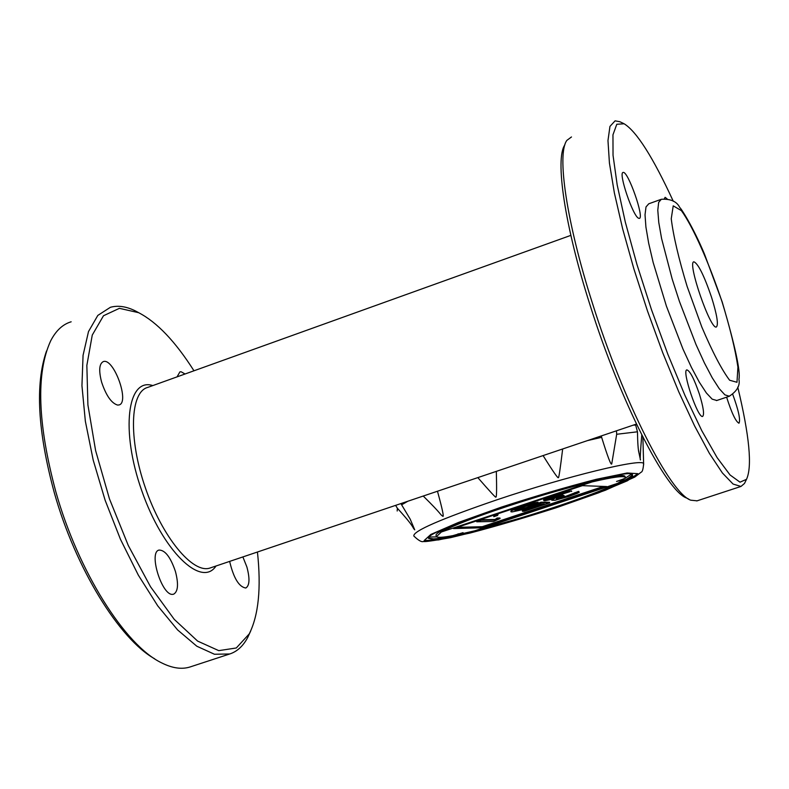 <?xml version="1.0" encoding="UTF-8"?>
<svg xmlns="http://www.w3.org/2000/svg" width="789" height="789" viewBox="0 0 789 789"><rect width="100%" height="100%" fill="white"/><g stroke="black" fill="none" stroke-linecap="round" stroke-linejoin="round"><path stroke-width="1.18" d="M570.851 235.369L147.78 387.389C130.057 391.916 128.282 438.556 145.363 487.809C162.209 537.131 192.743 574.037 209.963 568.041L210.624 567.814M711.52 297.167C704.094 275.519 698.226 263.733 693.945 261.82C686.824 261.524 710.514 330.335 716.373 326.981C718.631 324.782 717.014 314.841 711.52 297.167M185.05 373.996L181.174 371.787L179.922 371.866L177.061 376.866M101.613 382.162C106.111 395.565 111.436 403.209 117.591 405.073L118.971 404.954C130.057 402.745 113.715 357.506 103.31 361.599C99.187 363.739 98.625 370.593 101.613 382.162M172.919 594.324L173.639 594.186C178.077 591.602 178.679 584.047 175.454 571.532C170.592 557.212 165.118 550.061 159.053 550.071C148.204 552.044 162.1 596.474 172.919 594.324M152.8 385.584C127.345 377.132 120.431 430.597 141.754 490.669C162.633 550.88 201.382 588.328 216.018 565.999M139.298 313.016L135.225 310.836C126.151 306.388 117.877 305.215 110.401 307.296L97.816 315.413L88.496 331.577L83.062 355.306L81.948 385.663L85.35 421.208L93.201 460.095L105.124 500.216L120.461 539.301L138.351 575.171L157.761 605.883L177.594 629.918L196.816 646.221L214.46 654.249L229.737 653.973C237.104 651.576 243.091 646.102 247.687 637.532L250.724 630.914M193.966 370.791C175.395 341.538 156.952 322.178 138.657 312.691L119.395 308.331L103.487 315.748L92.264 335.069L86.849 365.415L87.904 404.885L95.607 450.568L109.424 498.776L128.272 545.465L150.521 586.76L174.27 619.395L197.605 641.082L218.76 650.639L236.305 647.976L249.225 633.912C258.575 615.312 261.317 588.012 257.441 552.014M154.624 658.776C119.366 639.12 75.655 568.415 54.382 493.017C37.645 431.386 35.032 384.036 46.531 350.977M190.632 666.784L189.981 666.991C181.677 669.595 172.199 668.204 161.528 662.819C125.155 645.471 78.308 571.561 55.881 491.951C37.576 423.693 35.84 373.315 50.683 340.818C55.98 330.591 62.804 324.249 71.158 321.794M667.06 198.798L665.107 197.329L664.417 198.68M638.597 218.257L639.297 218.395C644.702 218.326 627.866 170.424 623.152 172.466C618.014 172.14 632.906 216.304 638.597 218.257M699.419 394.184C694.251 379.085 690.079 370.978 686.913 369.883C681.42 369.972 697.999 418.989 702.654 416.395C704.488 414.619 703.403 407.223 699.419 394.184M688.896 499.22L686.627 498.027C666.32 491.33 620.203 401.305 589.945 304.781C564.618 225.615 554.864 158.609 564.875 144.86M697.081 500.828L690.769 500.196C670.246 493.48 623.32 401.739 592.46 303.331C566.502 222.251 556.57 153.875 566.896 140.363L571.473 136.961M623.823 123.626L619.976 121.772L615.114 120.835L609.956 126.398L607.974 140.57L609.424 163.017L614.365 192.891L622.639 228.81L633.892 268.931L647.513 311.053L662.75 352.782L678.727 391.748L694.557 425.843L709.36 453.32L722.389 472.956L733.07 484.051L740.97 486.448L744.481 483.47L745.506 481.379M673.313 201.313C653.006 157.277 636.605 131.428 624.119 123.774L616.791 124.267L612.964 134.811L613.033 155.295L617.185 184.902L625.312 222.094L636.989 264.621L651.497 309.722L667.889 354.379L685.03 395.585L701.786 430.686L717.093 457.59L730.052 474.958L740.003 482.178L746.512 479.317C752.371 466.664 749.451 435.913 737.745 387.074M726.62 397.183C731.669 412.992 735.782 421.671 738.977 423.22C740.644 419.995 738.573 410.398 732.764 394.431M660.649 199.518L648.745 203.799L646.004 206.945L645.027 214.786L645.915 227.035L648.657 243.16L653.144 262.402L666.409 306.122L682.968 349.044L691.401 367.329L699.33 382.201L706.362 392.961L712.171 399.155L716.797 400.487M229.638 561.403C233.613 578.09 238.998 586.957 245.793 588.022C249.61 585.694 249.985 578.692 246.898 567.005L242.874 556.926M493.431 511.035L484.693 514.103C463.439 521.736 448.902 527.723 441.061 532.092L592.105 481.763C562.133 489.042 529.241 498.796 493.431 511.035L493.224 510.345M441.1 532.23L436.455 536.658C437.619 537.792 443.063 537.457 452.807 535.662L463.054 532.664L458.36 534.567L474.83 530.79L617.462 483.41L624.069 479.505L616.515 481.468L625.194 478.361L625.322 477.365C623.665 475.609 612.609 477.118 592.154 481.901L441.061 532.092M482.621 527.742L606.662 486.537L582.381 485.659L453.547 528.581L482.621 527.742L482.296 526.687L603.457 486.418M476.526 530.218C522.071 518.984 593.229 495.403 616.525 483.716M457.186 527.368L482.296 526.687M571.66 491.468L571.483 490.916L567.242 491.636L557.113 494.427L543.572 499.861L543.976 500.68L545.307 500.69L554.371 498.697L551.758 500.236L554.992 500.275L568.563 496.537L577.459 493.243L579.254 492.208L578.771 491.922L559.214 498.756L556.738 499.25L556.087 499.24L556.314 498.717L564.174 495.66L562.892 495.63L551.975 498.924L547.813 499.398L553.523 496.814L569.924 491.695L557.281 494.979L543.749 500.413M564.174 495.66L562.725 495.088L548.375 498.865M579.254 492.208L578.603 491.379L566.058 496.222L556.334 498.707M551.905 499.388L551.758 500.236M549.706 502.8L541.185 502.741L526.569 508.057L515.898 510.591L514.931 510.345L515.414 509.842L519.734 508.067L538.187 502.721L522.604 506.528L511.736 510.611L511.055 511.864L512.446 511.854L524.133 509.309L539.045 504.013L544.321 504.043L522.505 511.302L524.182 511.292L549.706 502.8L549.538 502.268L541.017 502.198L526.401 507.514L515.217 510.049M542.556 504.033L522.338 510.759L522.505 511.302M538.187 502.721L538.009 502.169L535.139 502.672L522.436 505.976L511.568 510.059L510.838 511.371M494.072 515.079L493.776 516.706L497.583 515.434L498.244 513.945L494.417 515.227L493.776 516.706M500.098 518.531L499.93 517.988L497.129 518.038L495.097 519.487L481.142 519.734L476.576 521.253L476.743 521.805L493.589 521.46L500.098 518.531L497.297 518.57L495.265 520.03L481.31 520.276L476.743 521.805M603.634 478.154C616.732 475.501 623.852 474.87 624.977 476.28L625.085 476.635M454.592 524.577C441.159 530.326 435.005 533.995 436.12 535.563L436.297 536.165M485.008 513.195L493.362 510.789M484.466 513.383L484.693 514.103M623.823 478.726L624.069 479.505M458.113 533.768L458.36 534.567M544.114 499.338L544.282 499.891M545.751 498.559L545.929 499.112M548.177 497.524L548.345 498.076M550.929 496.488L551.097 497.04M557.113 494.427L557.281 494.979M560.535 493.411L560.703 493.953M564.273 492.395L564.451 492.938M567.242 491.636L567.419 492.188M569.757 491.143L569.924 491.695M548.966 498.875L549.134 499.417M551.807 498.382L551.975 498.924M554.756 497.622L554.923 498.175M559.667 496.103L559.835 496.646M562.725 495.088L562.892 495.63M556.561 498.707L556.738 499.25M559.046 498.224L559.214 498.756M561.955 497.474L562.123 498.017M566.058 496.222L566.226 496.764M569.086 495.216L569.254 495.748M572.567 493.944L572.735 494.486M574.214 493.174L574.382 493.717M574.796 492.642L574.964 493.184M578.603 491.379L578.771 491.922M533.65 504.99L533.818 505.532M535.682 503.974L535.859 504.516M541.017 502.198L541.185 502.741M511.568 510.059L511.736 510.611M514.339 508.787L514.517 509.339M517.831 507.514L517.998 508.067M522.436 505.976L522.604 506.528M526.618 504.704L526.786 505.256M531.48 503.431L531.648 503.974M535.139 502.672L535.307 503.224M515.73 510.049L515.898 510.591M517.525 509.793L517.692 510.335M520.069 509.28L520.237 509.822M523.028 508.52L523.196 509.063M526.401 507.514L526.569 508.057M530.948 505.996L531.115 506.538M481.142 519.734L481.31 520.276M495.097 519.487L495.265 520.03M497.129 518.038L497.297 518.57M641.773 434.956C640.333 452.452 639.889 460.766 640.461 459.908L638.982 452.925C638.153 450.026 637.65 442.984 637.473 431.8L635.47 424.403M437.471 491.241C442.343 508.954 444.118 517.308 442.816 516.292C439.049 513.531 443.132 515.621 423.239 496.044M616.456 430.814L616.682 434.275L611.722 463.971C610.982 465.471 607.619 456.584 601.642 437.323L601.336 435.922M400.891 503.589L410.191 519.142L414.738 529.833C411.957 527.21 415.685 528.354 397.36 508.234L395.605 505.374M562.665 448.98C560.269 468.577 558.849 478.114 558.415 477.592C558.277 479.031 553.168 471.694 543.088 455.588M496.33 471.368C496.823 489.693 496.646 498.234 495.788 496.991C496.301 498.382 490.314 491.922 477.838 477.611M433.21 539.607L428.476 538.335C423.091 529.626 624.533 466.348 632.403 474.317L632.67 476.112L628.222 479.317L619.375 483.746L590.645 495.334L551.856 508.787L509.595 521.864L470.806 532.407L442.096 538.581L433.467 539.528M428.871 537.565L429.068 538.246L433.644 538.897C441.13 538.492 454.415 535.899 473.489 531.115M474.939 530.75L518.758 518.541M547.398 509.625C601.119 491.912 629.444 480.176 632.344 474.436L632.186 474.238M429.374 537.023L436.761 536.895M623.882 478.913L624.71 478.489M625.312 478.173L631.456 474.081M716.491 400.595L729.115 396.334C736.965 391.275 740.23 385.614 738.928 379.331C740.723 371.826 735.141 346.026 722.201 301.94L704.488 254.117C692.732 226.098 680.66 207.694 679.812 207.606C676.844 201.471 670.67 198.7 661.29 199.292L658.657 202.398L657.789 210.209L658.766 222.439L661.596 238.564L672.218 279.178L679.477 301.566L696.016 344.556L704.39 362.891L712.25 377.813L719.203 388.622L724.904 394.855L729.391 396.246M722.053 301.822C708.867 262.431 693.038 226.778 681.4 210.633L673.224 205.84L671.242 218.77C673.382 236.039 678.668 258.575 687.12 286.397L701.835 327.07C712.516 352.101 721.787 369.824 729.628 380.239L736.975 382.28L737.922 367.171C735.309 349.527 730.012 327.741 722.053 301.822M635.855 425.103L633.32 425.123M601.642 437.323L587.46 440.607M637.473 431.8L616.682 434.275M397.36 508.234L397.183 510.996M407.824 501.252L401.66 504.792M643.706 464.277L643.627 463.804C643.863 457.59 566.985 476.171 496.804 499.851C440.726 519.054 413.051 531.096 413.801 535.978C418.466 540.504 421.711 542.339 423.545 541.461C424.581 541.984 433.595 540.721 450.608 537.654C481.359 530.356 516.47 520.424 555.929 507.85L605.429 490.235L634.76 477.079L641.181 472.167C642.374 471.911 643.183 469.12 643.627 463.804L642.877 437.145M501.39 507.12L458.231 522.535L430.814 534.449L424.166 540.554L438.497 539.932L470.037 533.048C497.691 525.78 527.013 517.14 558.001 507.14L598.792 492.75L627.373 480.797L637.837 473.656L627.097 472.996L596.228 479.327C566.975 486.862 535.366 496.123 501.39 507.12M636.437 424.068L209.963 568.041M138.657 312.691L135.225 310.836M249.225 633.912L247.687 637.532M746.512 479.317L744.481 483.47M740.97 486.448L696.766 500.936M229.737 653.973L189.981 666.991M625.322 477.365L624.977 476.28M428.861 537.625L428.476 538.335M429.068 538.246L428.851 537.743M638.982 452.925L638.626 450.657"/></g></svg>
